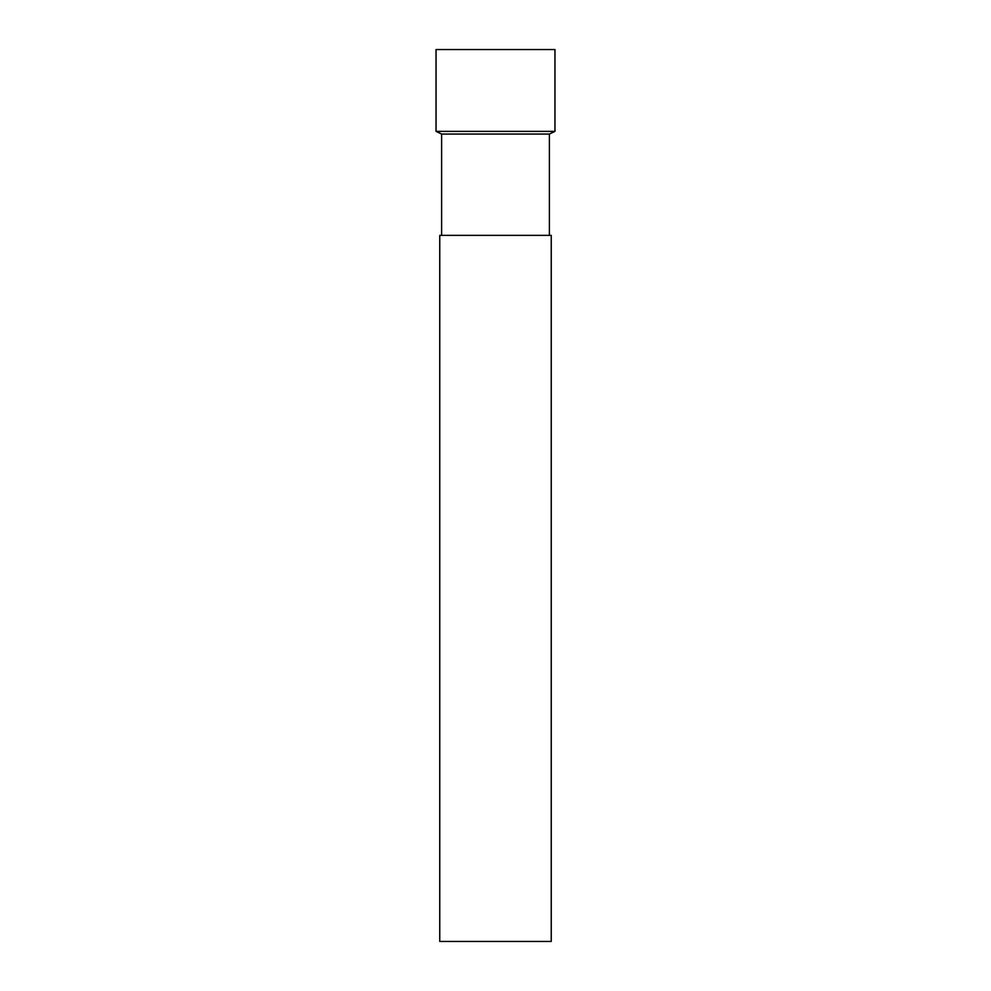 <?xml version="1.0" encoding="UTF-8"?>
<svg xmlns="http://www.w3.org/2000/svg" width="991" height="991" viewBox="0 0 991 991"><rect width="100%" height="100%" fill="white"/><g stroke="black" fill="none" stroke-linecap="round" stroke-linejoin="round"><path stroke-width="1.49" d="M495.5 941.45L551.244 941.45L551.244 235.363L439.756 235.363L439.756 941.45L495.5 941.45M441.614 235.363L441.614 134.07L549.386 134.07L549.386 235.363M441.614 134.07L436.04 131.382L554.96 131.382L549.386 134.07M436.04 131.382L436.04 49.55L554.96 49.55L554.96 131.382"/></g></svg>
